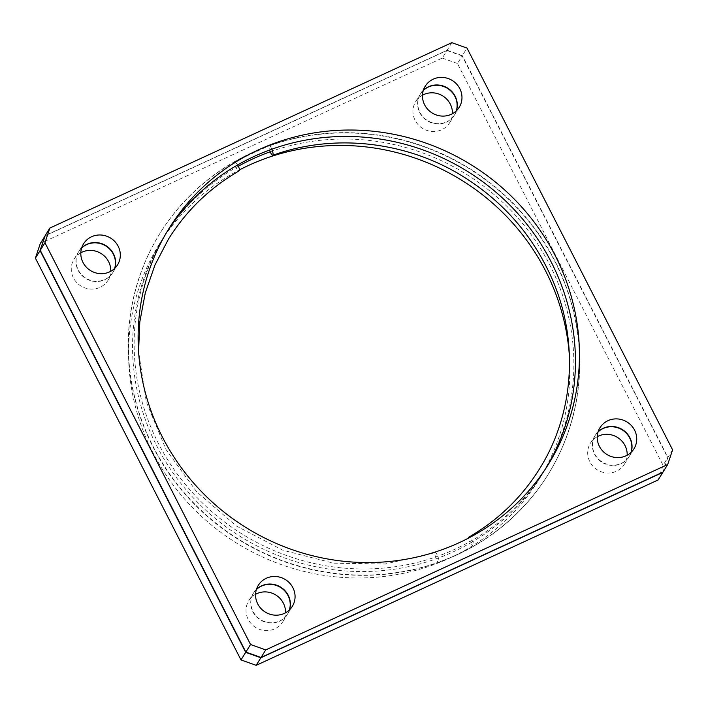 <?xml version="1.0" encoding="UTF-8"?>
<svg xmlns="http://www.w3.org/2000/svg" width="708" height="708" viewBox="0 0 708 708"><rect width="100%" height="100%" fill="white"/><g stroke="black" fill="none" stroke-linecap="round" stroke-linejoin="round"><path stroke-width="0.53" stroke-dasharray="3.54 2.66" d="M271.819 149.202A5.142 1.204 -109.7 0 0 269.288 145.644A5.142 1.204 -109.7 0 0 269.208 145.689A5.142 1.204 -109.7 0 0 269.031 145.972A228.463 218.365 -148.2 0 1 549.222 251.092A228.463 218.365 -148.2 0 1 493.113 533.646A228.463 218.365 -148.2 0 1 473.82 546.16A228.463 218.365 -148.2 0 1 456.695 555.001A228.463 218.365 -148.2 0 1 438.792 562.311A5.142 1.204 -109.7 0 0 438.969 562.028A228.463 218.365 -148.2 0 1 158.778 456.908A228.463 218.365 -148.2 0 1 214.887 174.354A228.463 218.365 -148.2 0 1 234.18 161.84A228.463 218.365 -148.2 0 1 269.208 145.689A228.463 218.365 -148.2 0 1 494.927 186.717A228.463 218.365 -148.2 0 1 576.834 398.409A228.463 218.365 -148.2 0 1 473.997 545.868A228.463 218.365 -148.2 0 1 456.872 554.709A228.463 218.365 -148.2 0 1 438.969 562.028A5.142 1.204 -109.7 0 0 437.774 556.231A5.142 1.204 -109.7 0 0 435.252 552.674A5.142 1.204 -109.7 0 0 435.066 552.833A5.142 1.204 -109.7 0 0 436.181 558.798A5.142 1.204 -109.7 0 0 438.712 562.356A5.142 1.204 -109.7 0 0 438.792 562.311A228.463 218.365 -148.2 0 1 213.073 521.283A228.463 218.365 -148.2 0 1 131.166 309.591A228.463 218.365 -148.2 0 1 234.003 162.132A5.142 1.345 -119.9 0 0 235.976 167.566A5.142 1.345 -119.9 0 0 239.339 170.734M546.665 467.041A223.356 213.48 -148.2 0 1 544.709 470.271A223.356 213.48 -148.2 0 1 472.024 540.434A223.356 213.48 -148.2 0 1 455.279 549.081A223.356 213.48 -148.2 0 1 437.774 556.231A223.356 213.48 -148.2 0 1 187.602 487.104A223.356 213.48 -148.2 0 1 164.884 235.153A223.356 213.48 -148.2 0 1 166.902 231.959M270.226 151.769A223.356 213.48 -148.2 0 1 520.398 220.896A223.356 213.48 -148.2 0 1 543.116 472.847A223.356 213.48 -148.2 0 1 470.431 543.001A5.142 1.345 -119.9 0 0 473.785 546.178A5.142 1.345 -119.9 0 0 473.82 546.16A5.142 1.345 -119.9 0 0 473.997 545.868A5.142 1.345 -119.9 0 0 472.024 540.434A5.142 1.345 -119.9 0 0 469.608 537.531M238.295 166.256A223.356 213.48 -148.2 0 0 235.976 167.566A223.356 213.48 -148.2 0 0 163.291 237.729A223.356 213.48 -148.2 0 0 186.009 489.679A223.356 213.48 -148.2 0 0 436.181 558.798A223.356 213.48 31.8 0 0 453.686 551.647A223.356 213.48 31.8 0 0 470.431 543.001A5.142 1.345 -119.9 0 1 468.422 538.16M256.446 589.383A19.992 19.107 31.8 0 0 253.632 592.879A19.992 19.107 31.8 0 0 256.243 616.084A19.992 19.107 31.8 0 0 279.625 620.978A19.992 19.107 31.8 0 0 287.634 613.925A19.992 19.107 31.8 0 0 289.51 609.854M598.11 431.8A19.992 19.107 31.8 0 0 595.295 435.296A19.992 19.107 31.8 0 0 597.906 458.492A19.992 19.107 31.8 0 0 621.297 463.395A19.992 19.107 31.8 0 0 629.297 456.341A19.992 19.107 31.8 0 0 631.173 452.262M423.357 90.297A19.992 19.107 31.8 0 0 420.543 93.792A19.992 19.107 31.8 0 0 423.154 116.997A19.992 19.107 31.8 0 0 446.536 121.891A19.992 19.107 31.8 0 0 454.545 114.838A19.992 19.107 31.8 0 0 456.421 110.767M289.386 609.969A19.992 19.107 -148.2 0 1 287.457 614.208A19.992 19.107 -148.2 0 1 279.448 621.261A19.992 19.107 -148.2 0 1 256.066 616.367A19.992 19.107 -148.2 0 1 253.455 593.162A19.992 19.107 -148.2 0 1 256.393 589.552M255.579 594.278A19.992 19.107 31.8 0 0 248.774 600.729A19.992 19.107 31.8 0 0 251.384 623.934A19.992 19.107 31.8 0 0 274.766 628.837A19.992 19.107 31.8 0 0 282.775 621.783A19.992 19.107 31.8 0 0 285.51 612.809M631.049 452.385A19.992 19.107 -148.2 0 1 629.12 456.625A19.992 19.107 -148.2 0 1 621.12 463.678A19.992 19.107 -148.2 0 1 597.729 458.784A19.992 19.107 -148.2 0 1 595.118 435.579A19.992 19.107 -148.2 0 1 598.056 431.96M597.251 436.694A19.992 19.107 31.8 0 0 590.437 443.146A19.992 19.107 31.8 0 0 593.047 466.351A19.992 19.107 31.8 0 0 616.429 471.245A19.992 19.107 31.8 0 0 624.438 464.191A19.992 19.107 31.8 0 0 627.173 455.217M456.297 110.882A19.992 19.107 -148.2 0 1 454.368 115.121A19.992 19.107 -148.2 0 1 446.359 122.174A19.992 19.107 -148.2 0 1 422.977 117.28A19.992 19.107 -148.2 0 1 420.366 94.076A19.992 19.107 -148.2 0 1 423.304 90.465M422.49 95.191A19.992 19.107 31.8 0 0 415.685 101.642A19.992 19.107 31.8 0 0 418.286 124.847A19.992 19.107 31.8 0 0 441.677 129.75A19.992 19.107 31.8 0 0 449.677 122.688A19.992 19.107 31.8 0 0 452.421 113.722M81.686 247.88A19.992 19.107 31.8 0 0 78.88 251.375A19.992 19.107 31.8 0 0 81.491 274.58A19.992 19.107 31.8 0 0 104.873 279.474A19.992 19.107 31.8 0 0 112.882 272.421A19.992 19.107 31.8 0 0 114.749 268.35M114.625 268.465A19.992 19.107 -148.2 0 1 112.705 272.704A19.992 19.107 -148.2 0 1 104.695 279.757A19.992 19.107 -148.2 0 1 81.314 274.863A19.992 19.107 -148.2 0 1 78.703 251.659A19.992 19.107 -148.2 0 1 81.632 248.048M80.827 252.783A19.992 19.107 31.8 0 0 74.013 259.234A19.992 19.107 31.8 0 0 76.623 282.43A19.992 19.107 31.8 0 0 100.014 287.333A19.992 19.107 31.8 0 0 108.014 280.279A19.992 19.107 31.8 0 0 110.749 271.306M569.427 356.451A223.356 213.48 -148.2 0 1 539.142 479.272A223.356 213.48 -148.2 0 1 449.713 558.072A223.356 213.48 -148.2 0 1 188.47 503.37A223.356 213.48 -148.2 0 1 159.309 244.154A223.356 213.48 -148.2 0 1 239.578 169.84M237.569 164.999A5.142 1.345 -119.9 0 0 234.215 161.822A5.142 1.345 -119.9 0 0 234.18 161.84A5.142 1.345 -119.9 0 0 234.003 162.132A228.463 218.365 31.8 0 1 269.031 145.972A5.142 1.204 -109.7 0 0 269.598 150.007M451.819 42.666L447.129 50.233L45.17 235.622M447.129 50.233L462.315 55.64L467.006 48.073M672.6 449.837L667.918 457.412L462.315 55.64M667.918 457.412L663.007 472.086M45.091 235.87L446.952 50.516L442.27 58.091L40.312 243.481M662.909 472.13L667.741 457.695L663.051 465.262L457.457 63.499L462.138 55.923L667.741 457.695M462.138 55.923L446.952 50.516M442.27 58.091L457.457 63.499M663.051 465.262L658.139 479.944M435.252 552.674L385.285 563.975L333.495 563.152L282.89 550.24L236.384 525.991L196.674 491.795L166.07 449.633L146.326 401.967L138.573 351.549M438.712 562.356L456.633 555.037L473.785 546.178M287.634 613.925L292.315 606.358M629.297 456.341L633.987 448.766M454.545 114.838L459.226 107.271M282.775 621.783L287.457 614.208M624.438 464.191L629.12 456.625M449.677 122.688L454.368 115.121M112.882 272.421L117.563 264.854M108.014 280.279L112.705 272.704M548.691 463.846L544.709 470.271M543.116 472.847L539.142 479.272M576.834 398.409C566.648 454.456 538.735 499.538 493.113 533.646M214.887 174.354C169.265 208.462 141.352 253.544 131.166 309.591M163.291 237.729L159.309 244.154M168.858 228.728L164.884 235.153M74.013 259.234L78.703 251.659M78.88 251.375L83.562 243.809M415.685 101.642L420.366 94.076M590.437 443.146L595.118 435.579M248.774 600.729L253.455 593.162M420.543 93.792L425.225 86.217M595.295 435.296L599.986 427.721M253.632 592.879L258.323 585.312M234.215 161.822L269.288 145.644"/><path stroke-width="1.06" d="M138.573 351.549L139.803 321.919L145.282 292.935L154.902 265.155L168.46 239.145C186.275 210.586 209.904 187.779 239.339 170.734A5.142 1.345 -119.9 0 0 239.472 170.601A5.142 1.345 -119.9 0 0 237.569 164.999A223.356 213.48 -148.2 0 1 254.314 156.353A223.356 213.48 -148.2 0 1 271.819 149.202A223.356 213.48 -148.2 0 1 520.707 216.825A223.356 213.48 -148.2 0 1 546.665 467.041M166.902 231.959A223.356 213.48 -148.2 0 1 237.569 164.999M238.295 166.256A223.356 213.48 -148.2 0 1 252.721 158.919A223.356 213.48 -148.2 0 1 270.226 151.769A5.142 1.204 -109.7 0 0 272.748 155.326A5.142 1.204 -109.7 0 0 272.934 155.167A5.142 1.204 -109.7 0 0 271.819 149.202M469.608 537.531A5.142 1.345 -119.9 0 0 468.661 537.266A5.142 1.345 -119.9 0 0 468.528 537.399A5.142 1.345 -119.9 0 0 468.422 538.16M266.323 578.25A19.992 19.107 -148.2 0 1 289.714 583.153A19.992 19.107 -148.2 0 1 292.315 606.358A19.992 19.107 -148.2 0 1 284.315 613.411A19.992 19.107 -148.2 0 1 260.933 608.508A19.992 19.107 -148.2 0 1 258.323 585.312A19.992 19.107 -148.2 0 1 266.323 578.25M289.51 609.854A19.992 19.107 31.8 0 0 283.342 589.091A19.992 19.107 31.8 0 0 261.641 585.826A19.992 19.107 31.8 0 0 256.446 589.383M607.986 420.667A19.992 19.107 -148.2 0 1 631.377 425.57A19.992 19.107 -148.2 0 1 633.987 448.766A19.992 19.107 -148.2 0 1 625.978 455.828A19.992 19.107 -148.2 0 1 602.596 450.925A19.992 19.107 -148.2 0 1 599.986 427.721A19.992 19.107 -148.2 0 1 607.986 420.667M631.173 452.262A19.992 19.107 31.8 0 0 625.005 431.508A19.992 19.107 31.8 0 0 603.305 428.243A19.992 19.107 31.8 0 0 598.11 431.8M433.234 79.163A19.992 19.107 -148.2 0 1 456.616 84.066A19.992 19.107 -148.2 0 1 459.226 107.271A19.992 19.107 -148.2 0 1 451.226 114.324A19.992 19.107 -148.2 0 1 427.836 109.421A19.992 19.107 -148.2 0 1 425.225 86.217A19.992 19.107 -148.2 0 1 433.234 79.163M456.421 110.767A19.992 19.107 31.8 0 0 450.244 90.005A19.992 19.107 31.8 0 0 428.552 86.739A19.992 19.107 31.8 0 0 423.357 90.297M256.393 589.552A19.992 19.107 -148.2 0 1 261.464 586.109A19.992 19.107 -148.2 0 1 283.094 589.322A19.992 19.107 -148.2 0 1 289.386 609.969M285.51 612.809A19.992 19.107 31.8 0 0 256.774 593.676A19.992 19.107 31.8 0 0 255.579 594.278M598.056 431.96A19.992 19.107 -148.2 0 1 603.128 428.526A19.992 19.107 -148.2 0 1 624.757 431.738A19.992 19.107 -148.2 0 1 631.049 452.385M627.173 455.217A19.992 19.107 31.8 0 0 598.446 436.093A19.992 19.107 31.8 0 0 597.251 436.694M423.304 90.465A19.992 19.107 -148.2 0 1 428.375 87.022A19.992 19.107 -148.2 0 1 450.005 90.235A19.992 19.107 -148.2 0 1 456.297 110.882M452.421 113.722A19.992 19.107 31.8 0 0 423.685 94.589A19.992 19.107 31.8 0 0 422.49 95.191M91.571 236.755A19.992 19.107 -148.2 0 1 114.953 241.649A19.992 19.107 -148.2 0 1 117.563 264.854A19.992 19.107 -148.2 0 1 109.554 271.907A19.992 19.107 -148.2 0 1 86.172 267.005A19.992 19.107 -148.2 0 1 83.562 243.809A19.992 19.107 -148.2 0 1 91.571 236.755M114.749 268.35A19.992 19.107 31.8 0 0 108.581 247.588A19.992 19.107 31.8 0 0 86.88 244.322A19.992 19.107 31.8 0 0 81.686 247.88M81.632 248.048A19.992 19.107 -148.2 0 1 86.703 244.605A19.992 19.107 -148.2 0 1 108.333 247.818A19.992 19.107 -148.2 0 1 114.625 268.465M110.749 271.306A19.992 19.107 31.8 0 0 82.022 252.172A19.992 19.107 31.8 0 0 80.827 252.783M258.287 149.928A223.356 213.48 -148.2 0 1 519.53 204.63A223.356 213.48 -148.2 0 1 548.691 463.846A223.356 213.48 -148.2 0 1 459.262 542.655A223.356 213.48 -148.2 0 1 198.019 487.945A223.356 213.48 -148.2 0 1 168.858 228.728A223.356 213.48 -148.2 0 1 258.287 149.928M239.578 169.84A223.356 213.48 -148.2 0 1 248.738 165.345A223.356 213.48 -148.2 0 1 569.427 356.451M49.861 228.056L44.949 242.738L40.259 250.305L45.17 235.622L49.861 228.056L451.819 42.666L467.006 48.073L672.6 449.837L667.688 464.519L265.73 649.909L261.048 657.484L663.007 472.086L667.688 464.519M40.259 250.305L245.862 652.077L250.544 644.501L44.949 242.738M250.544 644.501L265.73 649.909M261.048 657.484L245.862 652.077M44.993 235.914L40.082 250.588L35.4 258.163L40.312 243.481L45.091 235.87M35.4 258.163L240.994 659.927L245.685 652.36L40.082 250.588M245.685 652.36L260.871 657.767L256.181 665.334L658.139 479.944L662.83 472.378L260.871 657.767M256.181 665.334L240.994 659.927M269.598 150.007A5.142 1.204 -109.7 0 0 270.226 151.769M272.748 155.326C333.822 133.033 406.463 141.131 463.271 176.619C503.91 202.099 533.646 236.499 552.461 279.802C579.126 341.415 574.161 413.791 539.54 468.855C521.725 497.414 498.096 520.221 468.661 537.266"/></g></svg>
